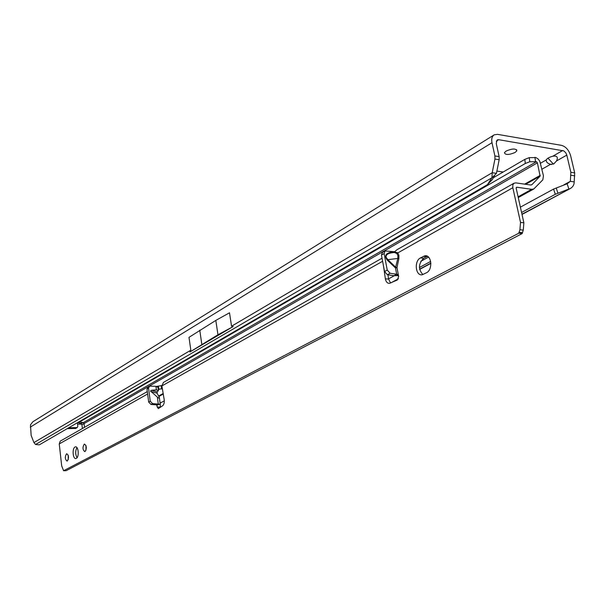 <?xml version="1.0" encoding="UTF-8"?>
<svg xmlns="http://www.w3.org/2000/svg" width="605" height="605" viewBox="0 0 605 605"><rect width="100%" height="100%" fill="white"/><g stroke="black" fill="none" stroke-linecap="round" stroke-linejoin="round"><path stroke-width="0.91" d="M506.151 151.038L504.426 152.672C505.304 155.122 508.85 155.061 515.067 152.483L516.829 150.834C515.952 148.369 512.397 148.444 506.151 151.038M541.944 169.203L550.542 164.333L553.825 163.902L556.532 160.938L566.802 155.122L565.819 152.853L563.822 150.895L498.641 139.687L496.251 141.154M160.106 403.134L164.31 400.85M160.091 407.21L162.117 406.121M493.892 135.036L32.851 421.761L30.477 424.839L31.142 435.381L33.941 442.58L35.566 444.493L39.257 444.872L487.411 184.669L491.963 177.741L492.213 172.72L494.935 159.054L494.898 155.961L491.994 142.704C491.275 138.855 492.031 136.223 494.277 134.802L497.461 134.348L561.538 145.359C565.879 146.637 568.912 150.1 570.644 155.757L574.697 172.894L574.205 181.908L570.356 181.334L567.135 183.784L568.874 189.002L555.307 194.281L553.583 189.085L567.135 183.784M556.532 160.938C558.317 157.073 557.031 155.515 552.667 156.264C549.325 157.179 547.245 158.321 546.428 159.697L546.255 160.083C546.081 161.981 547.517 163.395 550.542 164.333L551.631 164.507M77.569 424.135L81.683 424.105M503.178 172.017L497.295 171.139M487.411 184.669L492.47 179.398L494.746 175.14L496.44 173.34L499.17 159.712L499.133 156.627L496.221 143.4L497.242 139.884L498.641 139.687M67.17 428.665L75.746 428.423M68.698 427.773L77.213 427.576L77.818 426.321L77.41 422.721M35.566 444.493L491.963 177.741L494.746 175.14M233.175 326.556L189.864 351.997L217.959 334.769L233.175 326.556L231.549 326.216L492.213 172.72L496.44 173.34M189.864 351.997L190.825 350.197L33.941 442.58M494.898 155.961L499.133 156.627M190.825 350.197L188.994 337.348L215.819 320.408L229.507 312.793L231.549 326.216M215.819 320.408L217.959 334.769M199.763 330.156L201.805 344.268M553.424 164.106L547.971 158.177M388.546 278.867L394.263 275.751M420.8 261.315L428.522 257.117M520.391 207.137L553.583 189.085M391.148 282.724L398.408 278.807M419.409 267.493L430.669 261.428M521.578 212.453L555.307 194.281M521.964 214.193L570.432 188.465C572.95 186.9 574.205 184.714 574.205 181.908M574.697 172.894L570.855 172.296L570.356 181.334L563.807 184.888M566.802 155.122L570.855 172.296M77.039 457.713C75.285 454.385 75.254 451.02 76.933 447.617M76.313 458.371L75.92 458.514C72.834 459.346 71.987 448.381 75.02 447.027L75.436 446.876C78.514 446.021 79.361 457.07 76.313 458.371M68.236 459.588L68.183 455.172M67.314 460.987L67.064 461.07C64.977 459.339 64.796 456.926 66.512 453.841L66.762 453.75C68.849 455.489 69.031 457.902 67.314 460.987M85.993 450.226L85.948 445.439M85.071 451.519L84.806 451.61C82.613 449.848 82.424 447.382 84.224 444.199L84.496 444.1C86.689 445.862 86.886 448.335 85.071 451.519M394.286 252.504L394.8 252.058L397.712 252.739L398.914 255.363L398.854 258.706L397.795 258.456L397.924 255.658L396.835 253.48L394.347 252.497L392.819 252.678C388.16 253.17 385.892 254.645 386.013 257.125L387.82 259.681L397.795 258.456L395.488 267.97L396.683 274.254L397.508 274.413L398.672 276.523L397.341 279.994L389.575 283.314C387.382 283.442 385.975 281.945 385.362 278.837L383.57 266.359M157.239 391.858L157.081 393.189L159.334 397.364C159.584 398.514 158.918 398.423 157.353 397.092L150.501 391.019L151.568 390.255L156.385 389.832L158.419 390.565L157.239 391.858L151.568 390.255M158.268 389.431L162.344 388.591M156.566 386.421L161.853 385.521M420.437 257.919L424.763 255.839C431.516 254.221 433.15 269.701 426.525 272.734L422.26 274.738C415.544 276.303 413.903 261.035 420.437 257.919L423.689 258.214L427.41 256.286M147.31 391.586L60.235 441.136L59.252 443.919L61.68 465.835L63.601 470.735L518.833 233.19L519.907 229.734L520.519 222.413L512.828 187.716L512.851 184.843L513.955 183.254L515.808 182.876L530.668 185.001L531.969 184.593L531.266 184.986M382.035 258.206L163.441 382.421L161.89 385.937L164.189 399.542C164.522 402.461 163.993 404.548 162.601 405.789L158.336 408.594L157.262 407.097L156.687 404.858L158.268 403.996L157.353 397.092M156.385 389.832L155.916 386.345L149.526 386.103L148.55 388.228L150.259 401.228L152.573 403.595L150.993 404.458L156.687 404.858M150.993 404.458L148.686 402.098L146.985 389.128L147.953 387.003L149.397 386.171M422.918 274.572C418.108 269.233 418.365 263.78 423.689 258.214M160.136 407.445L160.378 405.168L159.879 404.238L152.573 403.595M390.565 282.981L388.576 279.079L387.956 274.814M63.601 470.735L66.195 470.66L522.191 233.568L523.264 230.119L523.877 222.814L516.178 188.185L516.768 187.217L531.636 189.304L533.746 189.017L542.791 179.882L543.464 175.836L539.796 161.217L538.064 158.926L535.954 157.595L529.277 157.64L524.815 159.38L493.657 177.567M155.916 386.345L157.981 387.261L158.381 390.233M384.909 251.045L382.375 252.504L381.445 255.083L384.122 253.555L385.052 250.969L394.679 251.733L396.903 249.759L513.993 183.224M384.122 253.555L387.245 270.064L390.112 273.248L396.683 274.254L393.976 275.729L398.408 275.608M393.976 275.729L387.404 274.73L390.112 273.248M381.445 255.083L384.546 271.554L387.404 274.73M160.075 407.105L157.262 407.097L156.975 404.942M525.654 184.283L540.114 176.168L531.969 184.593M540.114 176.168L537.391 162.851L536.461 161.701L529.776 161.747L525.306 163.479L79.459 422.025L78.975 421.806M79.459 422.025L83.399 422.585L84.019 423.25L84.488 427.281M78.968 422.184L78.363 422.759L80.707 423.47L81.947 424.801L82.371 428.484M525.306 163.479L524.815 159.38M518.833 233.19L522.191 233.568M396.736 275.683L397.251 274.315M159.879 404.238L157.013 404.957M396.835 253.48L512.828 187.716M394.46 252.466L394.8 252.058M394.679 251.733L394.528 252.164L393.068 251.96M398.854 258.706L396.971 267.667L395.488 267.97L387.397 260.241L387.82 259.681L395.912 267.41L396.971 267.667L398.672 276.523M387.397 260.241C384.001 255.673 385.688 252.92 392.448 252.005L392.978 252.663M540.567 163.191L546.368 159.871M552.667 156.264L562.748 150.494M489.029 182.816L491.782 180.237M494.935 159.054L499.17 159.712M491.994 142.704L30.28 427.145M76.706 427.705L75.164 428.59M557.916 193.116L556.192 187.913M419.583 269.18L430.881 263.115M574.75 175.836L570.901 175.246M398.914 255.363L397.924 255.658M161.21 385.846L161.626 388.955M59.252 443.919L147.62 393.999M161.89 385.937L382.61 261.269M392.448 252.005L393.469 252.603M540.25 175.359L524.633 184.139M81.947 424.801L537.391 162.851M536.461 161.701L83.399 422.585L80.707 423.47M78.4 422.714L78.408 422.139M158.442 386.353L158.858 389.454M158.699 395.988L163.168 393.507M518.099 196.806L531.636 189.304M516.209 187.527L516.768 187.217M529.776 161.747L529.277 157.64M535.47 161.369L534.964 157.27M385.362 278.837L388.576 279.079M520.519 222.413L523.877 222.814M519.907 229.734L523.264 230.119M518.909 232.282L522.266 232.653M384.546 271.554L387.245 270.064M150.259 401.228L148.686 402.098M148.55 388.228L146.985 389.128M150.743 391.412L157.081 393.189M423.288 256.361L426.548 256.656M77.213 427.576L75.67 428.461M419.628 269.414L430.889 263.372M522.017 214.45L570.432 188.465M516.564 149.647L516.829 150.834M160.31 404.685L159.41 397.961M78.363 422.759L78.37 422.161M533.746 189.017L518.266 197.578M163.267 394.059L158.941 396.449M397.508 274.413L398.03 274.867M424.763 255.839L426.835 256.028"/></g></svg>
